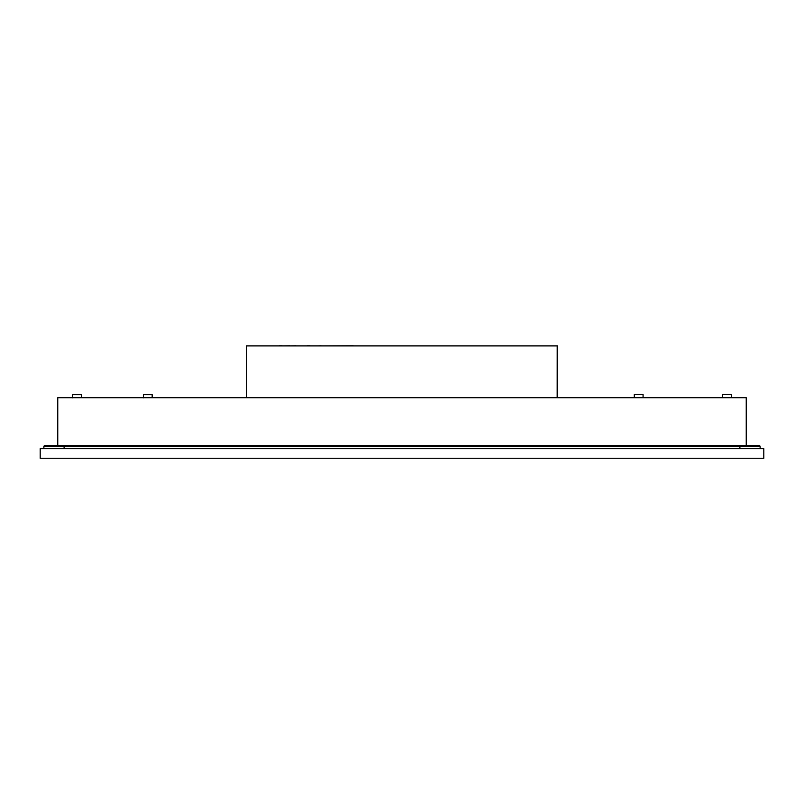 <?xml version="1.0" encoding="UTF-8"?>
<svg xmlns="http://www.w3.org/2000/svg" width="804" height="804" viewBox="0 0 804 804"><rect width="100%" height="100%" fill="white"/><g stroke="black" fill="none" stroke-linecap="round" stroke-linejoin="round"><path stroke-width="1.21" d="M72.712 394.663L72.712 397.859L72.712 394.663L81.475 394.663L81.475 397.699M634.306 394.513L634.306 397.699L634.306 394.513L643.069 394.513L643.069 397.699M557.393 397.699L557.393 345.901L557.363 370.915L557.373 345.901L246.356 345.901L246.356 397.699M40.2 458.26L763.8 458.26L763.8 448.702L40.2 448.702L40.2 458.26M746.243 445.516L746.243 397.699L57.757 397.699L57.757 445.516M557.192 345.901L557.162 397.699M722.525 394.513L722.525 397.699L722.525 394.513L731.288 394.513L731.288 397.699M758.956 445.516A1.176 1.176 0 0 1 760.132 446.692L43.868 446.692A1.176 1.176 0 0 1 45.044 445.516L758.956 445.516A1.176 1.176 0 0 1 760.132 446.692L760.132 448.702M45.044 445.516A1.176 1.176 0 0 0 43.868 446.692L43.868 448.702M143.403 397.859L143.403 394.663L152.167 394.663L152.167 397.699M357.489 345.901L365.438 345.901M295.862 345.901L307.218 345.901M399.719 345.901L528.992 345.901M353.257 345.901L355.76 345.901M289.701 345.901L295.862 345.74M321.118 345.901L353.257 345.74M318.072 345.901L321.118 345.74M282.144 345.901L289.701 345.74M310.083 345.901L317.791 345.901M310.083 345.74L307.218 345.74M282.144 345.74L279.4 345.74M64.109 445.516L64.109 448.702M739.891 445.516L739.891 448.702"/></g></svg>
